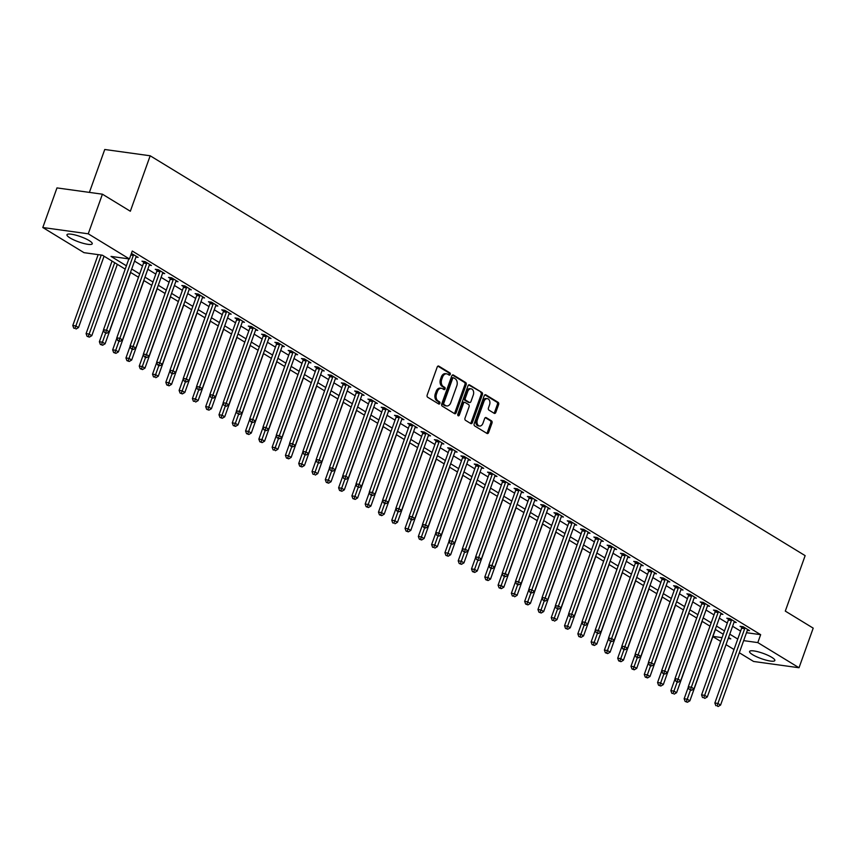 <?xml version="1.0" encoding="UTF-8"?>
<svg xmlns="http://www.w3.org/2000/svg" width="856" height="856" viewBox="0 0 856 856"><rect width="100%" height="100%" fill="white"/><g stroke="black" fill="none" stroke-linecap="round" stroke-linejoin="round"><path stroke-width="1.28" d="M450.235 374.436A1.177 0.824 97.9 0 0 449.892 372.895L438.807 366.133A1.691 1.166 97.9 0 0 437.202 367.053L427.176 395.044A1.691 1.166 97.9 0 0 427.668 397.238L438.754 404A1.177 0.824 97.9 0 0 439.535 401.828L438.101 400.95A5.404 3.745 97.9 0 1 436.539 393.931L437.373 391.599A5.404 3.745 97.9 0 1 441.461 388.292A5.404 3.745 97.9 0 1 442.499 388.667L443.932 389.544A1.177 0.824 97.9 0 0 444.713 387.361L443.28 386.484A5.404 3.745 97.9 0 1 441.717 379.476L442.552 377.143A5.404 3.745 97.9 0 1 446.639 373.826A5.404 3.745 97.9 0 1 447.677 374.2L449.111 375.078A1.177 0.824 97.9 0 0 450.235 374.436M448.662 374.8A1.177 0.824 97.9 0 0 448.662 372.735L437.887 366.143M438.304 403.722A1.177 0.824 97.9 0 0 438.304 401.657L436.87 400.779L438.101 400.95M443.483 389.266A1.177 0.824 97.9 0 0 443.483 387.19L442.049 386.313L443.28 386.484M752.627 654.68A13.418 2.793 19.7 0 1 749.578 651.48A13.418 2.793 19.7 0 1 758.234 651.833A13.418 2.793 19.7 0 1 771.791 657.333A13.418 2.793 19.7 0 1 774.841 660.532A13.418 2.793 19.7 0 1 766.195 660.169A13.418 2.793 19.7 0 1 752.627 654.68M70.032 237.936A13.418 2.793 19.7 0 1 66.971 234.737A13.418 2.793 19.7 0 1 75.628 235.1A13.418 2.793 19.7 0 1 89.184 240.59A13.418 2.793 19.7 0 1 92.245 243.789A13.418 2.793 19.7 0 1 83.588 243.425A13.418 2.793 19.7 0 1 70.032 237.936M494.212 413.32A1.691 1.166 97.9 0 0 495.806 412.399L498.62 404.546A1.691 1.166 97.9 0 0 498.139 402.352L485.823 394.83A1.691 1.166 97.9 0 0 484.218 395.75L474.192 423.741A1.691 1.166 97.9 0 0 474.684 425.935L487 433.457A1.691 1.166 97.9 0 0 488.594 432.537L491.997 423.057A1.691 1.166 97.9 0 0 491.505 420.863L486.24 417.642A1.691 1.166 97.9 0 0 484.635 418.563L482.955 423.26A4.515 3.135 97.9 0 1 479.542 426.031A4.515 3.135 97.9 0 1 477.37 419.857L483.972 401.432A4.515 3.135 97.9 0 1 487.374 398.661A4.515 3.135 97.9 0 1 489.546 404.835L488.455 407.905A1.691 1.166 97.9 0 0 488.937 410.099L494.212 413.32M125.201 269.126L102.42 255.216L84.006 252.67L42.8 227.514L56.978 187.913L102.42 194.194L130.337 211.239L150.185 155.781L805.143 555.64L785.294 611.098L813.2 628.144L799.023 667.744L753.58 661.463L739.317 652.754M102.42 194.194L88.243 233.806L129.438 258.961L111.023 256.415L126.388 265.799M746.486 632.712L760.652 634.671L132.273 251.033L129.438 258.961M760.652 634.671L757.817 642.599L799.023 667.744M466.167 384.729A1.691 1.166 97.9 0 0 465.675 382.536L453.359 375.014A1.691 1.166 97.9 0 0 451.765 375.934L441.739 403.925A1.691 1.166 97.9 0 0 442.22 406.119L454.536 413.641A1.691 1.166 97.9 0 0 456.141 412.72L466.167 384.729L464.936 384.558A1.691 1.166 97.9 0 0 464.444 382.365L452.439 375.035M469.591 384.922L481.907 392.444A1.691 1.166 97.9 0 1 482.388 394.637L472.373 422.629A1.691 1.166 97.9 0 1 470.768 423.549L465.504 420.328A1.691 1.166 97.9 0 1 465.011 418.135L469.077 406.782A1.691 1.166 97.9 0 0 468.585 404.588L465.097 402.459A1.691 1.166 97.9 0 0 463.492 403.379L459.265 415.192A1.177 0.824 97.9 0 1 457.8 414.304L467.986 385.842A1.691 1.166 97.9 0 1 469.591 384.922L468.917 384.836M134.531 261.112L142.524 265.991M147.821 269.223L155.813 274.102M161.11 277.344L169.103 282.213M174.399 285.455L182.392 290.334M187.699 293.565L195.682 298.444M200.989 301.687L208.971 306.555M214.278 309.797L222.26 314.676M227.568 317.908L235.55 322.787M240.857 326.029L248.839 330.898M254.146 334.14L262.139 339.019M267.436 342.25L275.429 347.129M280.725 350.372L288.718 355.24M294.015 358.482L302.007 363.361M307.304 366.593L315.297 371.472M320.604 374.714L328.586 379.583M333.894 382.825L341.876 387.704M347.183 390.935L355.165 395.814M360.472 399.057L368.455 403.925M373.762 407.167L381.755 412.046M387.051 415.278L395.044 420.157M400.341 423.399L408.333 428.268M413.63 431.51L421.623 436.389M426.919 439.62L434.912 444.499M440.219 447.742L448.202 452.61M453.509 455.852L461.491 460.731M466.798 463.963L474.78 468.842M480.088 472.084L488.07 476.953M493.377 480.195L501.37 485.074M506.666 488.305L514.659 493.184M519.956 496.427L527.949 501.295M533.245 504.537L541.238 509.416M546.535 512.648L554.528 517.527M559.824 520.769L567.817 525.638M573.124 528.88L581.106 533.759M586.413 536.99L594.396 541.869M599.703 545.111L607.685 549.98M612.992 553.222L620.975 558.101M626.282 561.333L634.275 566.212M639.571 569.454L647.564 574.322M652.861 577.565L660.853 582.444M666.15 585.675L674.143 590.554M679.439 593.797L687.432 598.665M692.739 601.907L700.722 606.786M706.029 610.018L714.011 614.897M719.318 618.139L727.3 623.008M732.608 626.25L740.59 631.129M131.417 253.43L138.137 257.367L135.976 257.067M149.265 265.189L151.426 265.488L145.049 261.594L141.978 261.166L143.712 262.225M162.993 272.54L162.865 272.711A1.723 1.198 97.9 0 0 162.576 273.257L164.716 273.599L158.339 269.704L155.268 269.276L157.001 270.336M175.855 281.41L178.016 281.71L171.628 277.815L168.557 277.398L170.291 278.446M189.144 289.531L191.305 289.831L184.917 285.936L181.846 285.508L183.58 286.567M202.861 296.882L202.733 297.053A1.723 1.198 97.9 0 0 202.444 297.599L204.595 297.942L198.218 294.047L195.147 293.619L196.869 294.678M215.723 305.752L217.884 306.052L211.507 302.157L208.436 301.74L210.159 302.789M229.012 313.874L231.174 314.173L224.796 310.279L221.725 309.851L223.448 310.91M242.73 321.225L242.612 321.396A1.723 1.198 97.9 0 0 242.323 321.942L244.463 322.284L238.086 318.389L235.015 317.961L236.748 319.02M255.591 330.095L257.752 330.395L251.375 326.5L248.304 326.083L250.038 327.131M268.88 338.216L271.042 338.516L264.665 334.621L261.594 334.193L263.327 335.252M282.17 346.327L284.331 346.627L277.954 342.732L274.883 342.304L276.616 343.363M295.47 354.438L297.62 354.737L291.243 350.842L288.172 350.425L289.906 351.474M308.759 362.559L310.921 362.858L304.533 358.964L301.462 358.536L303.195 359.595M322.477 369.91L322.348 370.081A1.723 1.198 97.9 0 0 322.059 370.627L324.21 370.969L317.822 367.074L314.762 366.646L316.485 367.705M335.338 378.78L337.499 379.08L331.122 375.185L328.051 374.768L329.774 375.816M348.627 386.901L350.789 387.201L344.412 383.306L341.341 382.878L343.063 383.937M362.345 394.252L362.227 394.423A1.723 1.198 97.9 0 0 361.938 394.969L364.078 395.312L357.701 391.417L354.63 390.989L356.353 392.048M375.206 403.123L377.368 403.422L370.99 399.527L367.92 399.11L369.653 400.159M388.496 411.244L390.657 411.543L384.28 407.649L381.209 407.221L382.942 408.28M402.224 418.595L402.095 418.766A1.723 1.198 97.9 0 0 401.806 419.312L403.946 419.654L397.569 415.759L394.498 415.331L396.232 416.39M415.085 427.465L417.236 427.765L410.859 423.87L407.788 423.453L409.521 424.501M428.375 435.586L430.536 435.886L424.148 431.991L421.077 431.563L422.81 432.622M441.664 443.697L443.825 443.997L437.437 440.102L434.367 439.674L436.1 440.733M454.953 451.808L457.115 452.107L450.738 448.212L447.667 447.795L449.389 448.844M468.243 459.929L470.404 460.228L464.027 456.334L460.956 455.906L462.679 456.965M481.96 467.28L481.842 467.451A1.723 1.198 97.9 0 0 481.554 467.997L483.694 468.339L477.316 464.444L474.245 464.016L475.968 465.075M494.822 476.15L496.983 476.45L490.606 472.555L487.535 472.127L489.268 473.186M508.111 484.271L510.272 484.571L503.895 480.676L500.824 480.248L502.558 481.307M521.839 491.622L521.711 491.793A1.723 1.198 97.9 0 0 521.422 492.339L523.562 492.682L517.185 488.787L514.114 488.359L515.847 489.418M534.69 500.493L536.851 500.792L530.474 496.897L527.403 496.469L529.136 497.529M547.99 508.614L550.14 508.913L543.763 505.019L540.692 504.591L542.426 505.65M561.707 515.965L561.579 516.136A1.723 1.198 97.9 0 0 561.29 516.682L563.441 517.024L557.053 513.129L553.982 512.701L555.715 513.76M574.569 524.835L576.73 525.135L570.342 521.24L567.282 520.812L569.005 521.871M587.858 532.956L590.019 533.256L583.642 529.361L580.571 528.933L582.294 529.992M601.147 541.067L603.309 541.366L596.932 537.472L593.861 537.044L595.583 538.103M614.437 549.178L616.598 549.477L610.221 545.582L607.15 545.154L608.884 546.214M627.726 557.299L629.888 557.598L623.51 553.704L620.44 553.276L622.173 554.324M641.454 564.65L641.326 564.821A1.723 1.198 97.9 0 0 641.037 565.367L643.177 565.709L636.8 561.814L633.729 561.386L635.462 562.446M654.305 573.52L656.466 573.82L650.089 569.925L647.018 569.497L648.752 570.556M667.605 581.641L669.756 581.93L663.379 578.035L660.308 577.618L662.041 578.667M681.322 588.992L681.194 589.163A1.723 1.198 97.9 0 0 680.905 589.709L683.056 590.052L676.668 586.157L673.597 585.729L675.331 586.788M694.184 597.863L696.345 598.162L689.957 594.267L686.897 593.839L688.62 594.899M707.473 605.984L709.635 606.273L703.258 602.378L700.187 601.961L701.909 603.009M721.191 613.335L721.062 613.506A1.723 1.198 97.9 0 0 720.773 614.052L722.924 614.394L716.547 610.499L713.476 610.071L715.199 611.13M734.052 622.205L736.213 622.505L729.836 618.61L726.765 618.182L728.488 619.241M747.342 630.326L749.503 630.615L743.126 626.72L740.055 626.303L741.788 627.352M150.185 155.781L104.753 149.49L89.388 192.397M42.8 227.514L88.243 233.806M734.009 649.511L726.016 644.643M720.72 641.401L712.866 636.607M728.221 638.501L730.799 638.854L728.574 637.506M723.277 634.264L715.284 629.385M709.988 626.153L701.995 621.274M696.698 618.032L688.706 613.163M683.398 609.921L675.416 605.042M670.109 601.811L662.127 596.932M656.82 593.69L648.837 588.821M643.53 585.579L635.548 580.7M630.241 577.468L622.248 572.589M616.951 569.347L608.958 564.478M603.662 561.236L595.669 556.357M590.373 553.126L582.38 548.247M577.083 545.005L569.09 540.136M563.783 536.894L555.801 532.015M550.494 528.783L542.511 523.904M537.204 520.662L529.222 515.793M523.915 512.551L515.933 507.672M510.625 504.441L502.633 499.562M497.336 496.32L489.343 491.451M484.047 488.209L476.054 483.33M470.757 480.098L462.764 475.219M457.468 471.977L449.475 467.109M444.178 463.866L436.185 458.987M430.878 455.756L422.896 450.877M417.589 447.635L409.607 442.766M404.3 439.524L396.317 434.645M391.01 431.413L383.028 426.534M377.721 423.292L369.728 418.424M364.431 415.181L356.438 410.302M351.142 407.071L343.149 402.192M337.853 398.95L329.86 394.081M324.563 390.839L316.57 385.96M311.263 382.728L303.281 377.849M297.974 374.607L289.991 369.739M284.684 366.496L276.702 361.617M271.395 358.386L263.413 353.507M258.105 350.265L250.113 345.396M244.816 342.154L236.823 337.275M231.527 334.043L223.534 329.164M218.237 325.922L210.244 321.054M204.948 317.811L196.955 312.932M191.658 309.701L183.666 304.822M178.358 301.58L170.376 296.711M165.069 293.469L157.087 288.59M151.78 285.358L143.797 280.479M138.49 277.237L130.508 272.369M712.952 636.393L722.057 637.645M743.65 640.63L757.817 642.599M131.696 269.03L139.689 273.909M144.985 277.151L152.978 282.02M158.274 285.262L166.267 290.141M171.564 293.373L179.557 298.252M184.853 301.494L192.846 306.362M198.153 309.605L206.136 314.484M211.443 317.715L219.425 322.594M224.732 325.836L232.714 330.705M238.022 333.947L246.004 338.826M251.311 342.058L259.304 346.937M264.6 350.179L272.593 355.047M277.89 358.29L285.883 363.169M291.179 366.4L299.172 371.279M304.469 374.521L312.461 379.39M317.758 382.632L325.751 387.511M331.058 390.743L339.04 395.622M344.347 398.864L352.33 403.732M357.637 406.975L365.619 411.854M370.926 415.085L378.908 419.964M384.216 423.206L392.209 428.075M397.505 431.317L405.498 436.196M410.794 439.428L418.787 444.307M424.084 447.549L432.077 452.417M437.373 455.66L445.366 460.539M450.673 463.77L458.656 468.649M463.963 471.891L471.945 476.76M477.252 480.002L485.234 484.881M490.542 488.113L498.524 492.992M503.831 496.234L511.824 501.102M517.12 504.345L525.113 509.224M530.41 512.455L538.403 517.334M543.699 520.576L551.692 525.445M556.988 528.687L564.981 533.566M570.278 536.798L578.271 541.677M583.578 544.919L591.56 549.787M596.867 553.03L604.85 557.909M610.157 561.14L618.139 566.019M623.446 569.261L631.428 574.13M636.736 577.372L644.728 582.251M650.025 585.483L658.018 590.362M663.314 593.604L671.307 598.472M676.604 601.715L684.597 606.594M689.893 609.825L697.886 614.704M703.193 617.946L711.176 622.815M716.483 626.057L724.465 630.936M729.772 634.168L737.754 639.047M446.639 373.826L445.409 373.655A5.404 3.745 97.9 0 0 441.332 376.972L442.552 377.143M442.049 386.313A5.404 3.745 97.9 0 1 440.498 379.304L441.332 376.972M441.461 388.292L440.23 388.121A5.404 3.745 97.9 0 0 436.153 391.427L437.373 391.599M436.87 400.779A5.404 3.745 97.9 0 1 435.319 393.76L436.153 391.427M454.236 413.459A1.691 1.166 97.9 0 0 454.911 412.549L464.936 384.558M453.734 377.892A1.177 0.824 97.9 0 0 452.61 378.545L443.815 403.112A1.177 0.824 97.9 0 0 444.157 404.642L445.666 405.573A5.404 3.745 97.9 0 0 446.704 405.947A5.404 3.745 97.9 0 0 450.791 402.63L456.804 385.831A5.404 3.745 97.9 0 0 455.242 378.823L453.734 377.892M452.503 377.731A1.177 0.824 97.9 0 0 451.38 378.373L452.61 378.545M446.704 405.947L445.484 405.776A5.404 3.745 97.9 0 1 444.435 405.402L442.927 404.481A1.177 0.824 97.9 0 1 442.584 402.941L451.38 378.373M468.671 384.943L481.907 392.444M470.458 423.367A1.691 1.166 97.9 0 0 471.142 422.457L481.168 394.466A1.691 1.166 97.9 0 0 480.676 392.273M463.866 402.288A1.691 1.166 97.9 0 0 462.261 403.208L458.035 415.032L459.265 415.192M473.293 395.001A4.515 3.135 97.9 0 0 471.121 388.827A4.515 3.135 97.9 0 0 467.708 391.599L465.386 398.094A1.691 1.166 97.9 0 0 465.878 400.287L469.366 402.416A1.691 1.166 97.9 0 0 470.971 401.496L473.293 395.001M471.121 388.827L469.891 388.656A4.515 3.135 97.9 0 0 466.488 391.427L467.708 391.599M468.81 402.341A1.691 1.166 97.9 0 1 468.146 402.245L464.648 400.116A1.691 1.166 97.9 0 1 464.155 397.922L466.488 391.427M487.374 398.661L486.155 398.489A4.515 3.135 97.9 0 0 482.741 401.261L483.972 401.432M479.542 426.031L478.311 425.871A4.515 3.135 97.9 0 1 476.139 419.686L482.741 401.261M486.69 433.275A1.691 1.166 97.9 0 0 487.374 432.366L490.766 422.885A1.691 1.166 97.9 0 0 490.285 420.692L485.32 417.664M493.901 413.127A1.691 1.166 97.9 0 0 494.586 412.228L497.39 404.374A1.691 1.166 97.9 0 0 496.908 402.181L484.903 394.851M98.172 254.628L72.792 325.515L75.863 325.943L78.517 327.559L104.058 256.222M101.233 255.056L74.996 328.362L73.766 328.19L74.996 328.362M78.517 327.559L76.056 329.004M73.766 328.19L72.792 325.515M128.871 258.876L103.49 329.763L106.561 330.191L133.333 255.398A1.723 1.198 97.9 0 0 133.472 254.767L133.493 254.532M105.695 332.61L106.765 333.252L105.695 332.61L106.561 330.191L109.215 331.807L135.997 257.025A1.723 1.198 97.9 0 1 136.286 256.479L136.414 256.319M103.49 329.763L104.475 332.438M106.765 333.252L109.215 331.807M112.05 261.101L86.082 333.626L89.152 334.054L91.806 335.68L117.347 264.333M114.693 262.717L88.286 336.472L87.055 336.301L89.356 337.125L88.286 336.472M91.806 335.68L89.356 337.125M87.055 336.301L86.082 333.626M103.576 329.999L99.371 341.747L102.442 342.165L105.095 343.791L130.636 272.454M105.684 333.102L101.575 344.583L100.345 344.422L102.645 345.236L101.575 344.583M105.095 343.791L102.645 345.236M100.345 344.422L99.371 341.747M116.865 338.109L112.66 349.858L115.731 350.286L118.385 351.902L143.936 280.565M118.973 341.223L114.865 352.704L113.645 352.533L115.934 353.346L114.865 352.704M118.385 351.902L115.934 353.346M113.645 352.533L112.66 349.858M146.622 263.52L143.562 263.092L116.78 337.874L119.851 338.302L146.622 263.52A1.723 1.198 97.9 0 0 146.761 262.878L146.783 262.642M118.995 340.72L117.764 340.549L120.054 341.373L118.995 340.72L119.851 338.302L122.504 339.928L149.286 265.135A1.723 1.198 97.9 0 1 149.575 264.6L149.704 264.429M143.562 263.092A1.723 1.198 97.9 0 0 143.69 262.45L143.776 261.412M116.78 337.874L117.764 340.549M120.054 341.373L122.504 339.928M159.922 271.63L156.851 271.202L130.069 345.995L133.14 346.413L159.922 271.63A1.723 1.198 97.9 0 0 160.051 270.988L160.072 270.764M132.284 348.831L131.054 348.66L133.343 349.483L132.284 348.831L133.14 346.413L135.804 348.039L162.576 273.257M156.851 271.202A1.723 1.198 97.9 0 0 156.98 270.571L157.065 269.522M130.069 345.995L131.054 348.66M133.343 349.483L135.804 348.039M173.212 279.741L170.141 279.324L143.359 354.106L146.429 354.534L173.212 279.741A1.723 1.198 97.9 0 0 173.34 279.11L173.361 278.874M145.574 356.952L144.343 356.781L146.633 357.594L145.574 356.952L146.429 354.534L149.094 356.15L175.865 281.367A1.723 1.198 97.9 0 1 176.154 280.822L176.282 280.661M170.141 279.324A1.723 1.198 97.9 0 0 170.269 278.682L170.355 277.644M143.359 354.106L144.343 356.781M146.633 357.594L149.094 356.15M130.155 346.22L125.95 357.969L129.021 358.397L131.674 360.023L157.226 288.675M132.263 349.334L128.154 360.815L126.934 360.644L129.224 361.467L128.154 360.815M131.674 360.023L129.224 361.467M126.934 360.644L125.95 357.969M186.501 287.862L183.43 287.434L156.648 362.216L159.719 362.644L186.501 287.862A1.723 1.198 97.9 0 0 186.629 287.22L186.651 286.985M158.863 365.063L157.632 364.891L159.922 365.715L158.863 365.063L159.719 362.644L162.383 364.271L189.155 289.478A1.723 1.198 97.9 0 1 189.444 288.943L189.572 288.772M183.43 287.434A1.723 1.198 97.9 0 0 183.559 286.792L183.644 285.754M156.648 362.216L157.632 364.891M159.922 365.715L162.383 364.271M143.444 354.341L139.239 366.09L142.31 366.507L144.964 368.134L170.515 296.797M145.552 357.444L141.454 368.925L140.224 368.754L142.513 369.578L141.454 368.925M144.964 368.134L142.513 369.578M140.224 368.754L139.239 366.09M199.79 295.973L196.72 295.545L169.937 370.338L173.008 370.755L199.79 295.973A1.723 1.198 97.9 0 0 199.93 295.331L199.94 295.106M172.152 373.173L170.922 373.002L173.212 373.826L172.152 373.173L173.008 370.755L175.673 372.381L202.444 297.599M196.72 295.545A1.723 1.198 97.9 0 0 196.859 294.913L196.934 293.865M169.937 370.338L170.922 373.002M173.212 373.826L175.673 372.381M156.734 362.452L152.529 374.2L155.599 374.628L158.264 376.244L183.805 304.907M158.841 365.565L154.743 377.047L153.513 376.875L154.743 377.047M158.264 376.244L155.803 377.689M153.513 376.875L152.529 374.2M213.08 304.083L210.009 303.666L183.238 378.448L186.308 378.876L213.08 304.083A1.723 1.198 97.9 0 0 213.219 303.452L213.23 303.217M185.442 381.295L184.211 381.123L186.501 381.937L185.442 381.295L186.308 378.876L188.962 380.492L215.733 305.71A1.723 1.198 97.9 0 1 216.022 305.164L216.151 305.004M210.009 303.666A1.723 1.198 97.9 0 0 210.148 303.024L210.223 301.986M183.238 378.448L184.211 381.123M186.501 381.937L188.962 380.492M170.023 370.562L165.818 382.311L168.889 382.739L171.553 384.365L197.094 313.018M172.131 373.676L168.033 385.157L166.802 384.986L169.092 385.81L168.033 385.157M171.553 384.365L169.092 385.81M166.802 384.986L165.818 382.311M226.369 312.205L223.298 311.777L196.527 386.559L199.598 386.987L226.369 312.205A1.723 1.198 97.9 0 0 226.508 311.563L226.519 311.327M198.731 389.405L199.801 390.058L198.731 389.405L199.598 386.987L202.251 388.613L229.034 313.82A1.723 1.198 97.9 0 1 229.322 313.285L229.44 313.114M223.298 311.777A1.723 1.198 97.9 0 0 223.437 311.135L223.512 310.097M196.527 386.559L197.501 389.234M199.801 390.058L202.251 388.613M183.323 378.684L179.107 390.432L182.178 390.85L184.843 392.476L210.383 321.128M185.431 381.787L181.322 393.268L180.092 393.097L182.381 393.921L181.322 393.268M184.843 392.476L182.381 393.921M180.092 393.097L179.107 390.432M239.659 320.315L236.588 319.887L209.816 394.68L212.887 395.098L239.659 320.315A1.723 1.198 97.9 0 0 239.798 319.673L239.808 319.449M212.021 397.516L213.091 398.168L212.021 397.516L212.887 395.098L215.541 396.724L242.323 321.942M236.588 319.887A1.723 1.198 97.9 0 0 236.727 319.256L236.802 318.207M209.816 394.68L210.801 397.345M213.091 398.168L215.541 396.724M196.613 386.794L192.407 398.543L195.468 398.971L198.132 400.587L223.673 329.25M198.72 389.908L194.612 401.389L193.381 401.218L194.612 401.389M198.132 400.587L195.671 402.031M193.381 401.218L192.407 398.543M252.948 328.426L249.877 328.009L223.106 402.791L226.177 403.219L252.948 328.426A1.723 1.198 97.9 0 0 253.087 327.795L253.109 327.559M225.31 405.637L226.38 406.279L225.31 405.637L226.177 403.219L228.83 404.835L255.612 330.052A1.723 1.198 97.9 0 1 255.901 329.507L256.03 329.346M249.877 328.009A1.723 1.198 97.9 0 0 250.016 327.367L250.091 326.329M223.106 402.791L224.09 405.466M226.38 406.279L228.83 404.835M209.902 394.905L205.697 406.654L208.768 407.082L211.421 408.708L236.962 337.36M212.01 398.019L207.901 409.5L206.671 409.329L208.96 410.152L207.901 409.5M211.421 408.708L208.96 410.152M206.671 409.329L205.697 406.654M266.237 336.547L263.166 336.119L236.395 410.901L239.466 411.329L266.237 336.547A1.723 1.198 97.9 0 0 266.377 335.905L266.398 335.67M238.599 413.748L239.669 414.4L238.599 413.748L239.466 411.329L242.12 412.956L268.902 338.163A1.723 1.198 97.9 0 1 269.191 337.628L269.319 337.457M263.166 336.119A1.723 1.198 97.9 0 0 263.306 335.477L263.381 334.439M236.395 410.901L237.38 413.576M239.669 414.4L242.12 412.956M223.191 403.026L218.986 414.775L222.057 415.192L224.711 416.819L250.252 345.471M225.299 406.129L221.19 417.61L219.96 417.439L222.26 418.263L221.19 417.61M224.711 416.819L222.26 418.263M219.96 417.439L218.986 414.775M279.538 344.658L276.467 344.23L249.685 419.023L252.755 419.44L279.538 344.658A1.723 1.198 97.9 0 0 279.666 344.016L279.687 343.791M251.899 421.858L250.669 421.687L252.959 422.511L251.899 421.858L252.755 419.44L255.409 421.066L282.191 346.284A1.723 1.198 97.9 0 1 282.48 345.738L282.608 345.567M276.467 344.23A1.723 1.198 97.9 0 0 276.595 343.598L276.681 342.55M249.685 419.023L250.669 421.687M252.959 422.511L255.409 421.066M236.481 411.137L232.276 422.885L235.346 423.313L238 424.929L263.541 353.592M238.589 414.25L234.48 425.732L233.26 425.56L235.55 426.374L234.48 425.732M238 424.929L235.55 426.374M233.26 425.56L232.276 422.885M292.827 352.768L289.756 352.351L262.974 427.133L266.045 427.561L292.827 352.768A1.723 1.198 97.9 0 0 292.955 352.137L292.977 351.902M265.189 429.98L263.958 429.808L266.248 430.622L265.189 429.98L266.045 427.561L268.709 429.177L295.481 354.395A1.723 1.198 97.9 0 1 295.769 353.849L295.898 353.689M289.756 352.351A1.723 1.198 97.9 0 0 289.884 351.709L289.97 350.671M262.974 427.133L263.958 429.808M266.248 430.622L268.709 429.177M249.77 419.247L245.565 430.996L248.636 431.424L251.29 433.05L276.841 361.703M251.878 422.361L247.769 433.842L246.549 433.671L248.839 434.495L247.769 433.842M251.29 433.05L248.839 434.495M246.549 433.671L245.565 430.996M306.116 360.89L303.045 360.462L276.263 435.244L279.334 435.672L306.116 360.89A1.723 1.198 97.9 0 0 306.245 360.248L306.266 360.012M278.478 438.09L277.248 437.919L279.538 438.743L278.478 438.09L279.334 435.672L281.999 437.298L308.77 362.505A1.723 1.198 97.9 0 1 309.059 361.97L309.187 361.799M303.045 360.462A1.723 1.198 97.9 0 0 303.174 359.82L303.259 358.782M276.263 435.244L277.248 437.919M279.538 438.743L281.999 437.298M263.06 427.369L258.854 439.117L261.925 439.535L264.579 441.161L290.13 369.813M265.167 430.472L261.069 441.953L259.839 441.782L262.129 442.606L261.069 441.953M264.579 441.161L262.129 442.606M259.839 441.782L258.854 439.117M319.406 369L316.335 368.572L289.553 443.365L292.624 443.783L319.406 369A1.723 1.198 97.9 0 0 319.534 368.358L319.555 368.134M291.768 446.201L290.537 446.03L292.827 446.853L291.768 446.201L292.624 443.783L295.288 445.409L322.059 370.627M316.335 368.572A1.723 1.198 97.9 0 0 316.474 367.941L316.549 366.892M289.553 443.365L290.537 446.03M292.827 446.853L295.288 445.409M276.349 435.479L272.144 447.228L275.215 447.656L277.879 449.272L303.42 377.935M278.457 438.593L274.359 450.074L273.128 449.903L274.359 450.074M277.879 449.272L275.418 450.716M273.128 449.903L272.144 447.228M332.695 377.111L329.624 376.694L302.853 451.476L305.913 451.904L332.695 377.111A1.723 1.198 97.9 0 0 332.834 376.48L332.845 376.244M305.057 454.322L303.827 454.151L306.116 454.964L305.057 454.322L305.913 451.904L308.577 453.52L335.349 378.737A1.723 1.198 97.9 0 1 335.638 378.192L335.766 378.031M329.624 376.694A1.723 1.198 97.9 0 0 329.763 376.052L329.838 375.014M302.853 451.476L303.827 454.151M306.116 454.964L308.577 453.52M289.638 443.59L285.433 455.339L288.504 455.767L291.168 457.393L316.709 386.045M291.746 446.704L287.648 458.185L286.418 458.014L288.707 458.837L287.648 458.185M291.168 457.393L288.707 458.837M286.418 458.014L285.433 455.339M345.985 385.232L342.914 384.804L316.142 459.586L319.213 460.014L345.985 385.232A1.723 1.198 97.9 0 0 346.124 384.59L346.134 384.355M318.346 462.433L319.406 463.085L318.346 462.433L319.213 460.014L321.867 461.641L348.638 386.848A1.723 1.198 97.9 0 1 348.927 386.313L349.055 386.142M342.914 384.804A1.723 1.198 97.9 0 0 343.053 384.162L343.128 383.124M316.142 459.586L317.116 462.261M319.406 463.085L321.867 461.641M302.938 451.711L298.723 463.46L301.794 463.877L304.458 465.504L329.999 394.156M305.046 454.814L300.938 466.295L299.707 466.124L301.997 466.948L300.938 466.295M304.458 465.504L301.997 466.948M299.707 466.124L298.723 463.46M359.274 393.343L356.203 392.915L329.432 467.708L332.502 468.125L359.274 393.343A1.723 1.198 97.9 0 0 359.413 392.701L359.424 392.476M331.636 470.543L332.706 471.196L331.636 470.543L332.502 468.125L335.156 469.751L361.938 394.969M356.203 392.915A1.723 1.198 97.9 0 0 356.342 392.283L356.417 391.235M329.432 467.708L330.405 470.372M332.706 471.196L335.156 469.751M316.228 459.822L312.012 471.57L315.083 471.998L317.747 473.614L343.288 402.277M318.336 462.935L314.227 474.417L312.996 474.245L314.227 474.417M317.747 473.614L315.286 475.059M312.996 474.245L312.012 471.57M372.563 401.453L369.492 401.036L342.721 475.818L345.792 476.246L372.563 401.453A1.723 1.198 97.9 0 0 372.702 400.822L372.724 400.587M344.925 478.665L345.995 479.307L344.925 478.665L345.792 476.246L348.445 477.862L375.228 403.08A1.723 1.198 97.9 0 1 375.517 402.534L375.634 402.374M369.492 401.036A1.723 1.198 97.9 0 0 369.632 400.394L369.706 399.356M342.721 475.818L343.705 478.493M345.995 479.307L348.445 477.862M329.517 467.932L325.312 479.681L328.383 480.109L331.037 481.735L356.578 410.388M331.625 471.046L327.516 482.527L326.286 482.356L328.576 483.18L327.516 482.527M331.037 481.735L328.576 483.18M326.286 482.356L325.312 479.681M385.853 409.575L382.782 409.147L356.01 483.929L359.081 484.357L385.853 409.575A1.723 1.198 97.9 0 0 385.992 408.933L386.013 408.697M358.215 486.775L359.285 487.428L358.215 486.775L359.081 484.357L361.735 485.983L388.517 411.19A1.723 1.198 97.9 0 1 388.806 410.655L388.934 410.484M382.782 409.147A1.723 1.198 97.9 0 0 382.921 408.505L382.996 407.467M356.01 483.929L356.995 486.604M359.285 487.428L361.735 485.983M342.807 476.054L338.601 487.802L341.672 488.22L344.326 489.846L369.867 418.498M344.915 479.157L340.806 490.638L339.575 490.467L341.876 491.291L340.806 490.638M344.326 489.846L341.876 491.291M339.575 490.467L338.601 487.802M399.142 417.685L396.082 417.257L369.3 492.04L372.371 492.468L399.142 417.685A1.723 1.198 97.9 0 0 399.281 417.043L399.303 416.819M371.515 494.886L370.284 494.715L372.574 495.538L371.515 494.886L372.371 492.468L375.024 494.094L401.806 419.312M396.082 417.257A1.723 1.198 97.9 0 0 396.21 416.626L396.296 415.577M369.3 492.04L370.284 494.715M372.574 495.538L375.024 494.094M356.096 484.164L351.891 495.913L354.962 496.341L357.615 497.957L383.156 426.62M358.204 487.278L354.095 498.759L352.865 498.588L355.165 499.401L354.095 498.759M357.615 497.957L355.165 499.401M352.865 498.588L351.891 495.913M412.442 425.796L409.371 425.379L382.589 500.161L385.66 500.589L412.442 425.796A1.723 1.198 97.9 0 0 412.571 425.165L412.592 424.929M384.804 503.007L383.574 502.836L385.863 503.649L384.804 503.007L385.66 500.589L388.324 502.205L415.096 427.422A1.723 1.198 97.9 0 1 415.385 426.877L415.513 426.716M409.371 425.379A1.723 1.198 97.9 0 0 409.5 424.737L409.585 423.699M382.589 500.161L383.574 502.836M385.863 503.649L388.324 502.205M369.385 492.275L365.18 504.024L368.251 504.452L370.905 506.078L396.456 434.73M371.493 495.389L367.385 506.87L366.165 506.699L368.455 507.522L367.385 506.87M370.905 506.078L368.455 507.522M366.165 506.699L365.18 504.024M425.732 433.917L422.661 433.489L395.879 508.271L398.95 508.699L425.732 433.917A1.723 1.198 97.9 0 0 425.86 433.275L425.881 433.04M398.094 511.118L396.863 510.946L399.153 511.77L398.094 511.118L398.95 508.699L401.614 510.326L428.385 435.533A1.723 1.198 97.9 0 1 428.674 434.998L428.803 434.827M422.661 433.489A1.723 1.198 97.9 0 0 422.789 432.847L422.875 431.809M395.879 508.271L396.863 510.946M399.153 511.77L401.614 510.326M382.675 500.396L378.47 512.145L381.541 512.562L384.194 514.189L409.746 442.841M384.783 503.499L380.674 514.98L379.454 514.809L381.744 515.633L380.674 514.98M384.194 514.189L381.744 515.633M379.454 514.809L378.47 512.145M439.021 442.028L435.95 441.6L409.168 516.382L412.239 516.81L439.021 442.028A1.723 1.198 97.9 0 0 439.149 441.386L439.171 441.161M411.383 519.228L410.152 519.057L412.442 519.881L411.383 519.228L412.239 516.81L414.903 518.436L441.675 443.654A1.723 1.198 97.9 0 1 441.964 443.108L442.092 442.937M435.95 441.6A1.723 1.198 97.9 0 0 436.079 440.968L436.164 439.92M409.168 516.382L410.152 519.057M412.442 519.881L414.903 518.436M395.964 508.507L391.759 520.255L394.83 520.683L397.484 522.299L423.035 450.962M398.072 511.62L393.974 523.102L392.744 522.93L393.974 523.102M397.484 522.299L395.033 523.744M392.744 522.93L391.759 520.255M452.31 450.138L449.24 449.721L422.468 524.503L425.528 524.931L452.31 450.138A1.723 1.198 97.9 0 0 452.45 449.507L452.46 449.272M424.672 527.35L423.442 527.178L425.732 527.991L424.672 527.35L425.528 524.931L428.193 526.547L454.964 451.765A1.723 1.198 97.9 0 1 455.253 451.219L455.381 451.059M449.24 449.721A1.723 1.198 97.9 0 0 449.379 449.079L449.454 448.041M422.468 524.503L423.442 527.178M425.732 527.991L428.193 526.547M409.254 516.617L405.049 528.366L408.119 528.794L410.784 530.42L436.325 459.073M411.362 519.731L407.263 531.212L406.033 531.041L408.323 531.865L407.263 531.212M410.784 530.42L408.323 531.865M406.033 531.041L405.049 528.366M465.6 458.26L462.529 457.832L435.758 532.614L438.828 533.042L465.6 458.26A1.723 1.198 97.9 0 0 465.739 457.618L465.75 457.382M437.962 535.46L439.021 536.113L437.962 535.46L438.828 533.042L441.482 534.668L468.253 459.875A1.723 1.198 97.9 0 1 468.542 459.34L468.671 459.169M462.529 457.832A1.723 1.198 97.9 0 0 462.668 457.19L462.743 456.152M435.758 532.614L436.731 535.289M439.021 536.113L441.482 534.668M422.543 524.739L418.338 536.487L421.409 536.905L424.073 538.531L449.614 467.183M424.662 527.842L420.553 539.323L419.322 539.152L421.612 539.976L420.553 539.323M424.073 538.531L421.612 539.976M419.322 539.152L418.338 536.487M478.889 466.37L475.818 465.942L449.047 540.725L452.118 541.153L478.889 466.37A1.723 1.198 97.9 0 0 479.028 465.728L479.039 465.504M451.251 543.571L452.321 544.223L451.251 543.571L452.118 541.153L454.771 542.779L481.554 467.997M475.818 465.942A1.723 1.198 97.9 0 0 475.957 465.311L476.032 464.262M449.047 540.725L450.021 543.4M452.321 544.223L454.771 542.779M435.843 532.849L431.627 544.598L434.698 545.026L437.363 546.642L462.903 475.305M437.951 535.963L433.842 547.444L432.612 547.273L433.842 547.444M437.363 546.642L434.901 548.086M432.612 547.273L431.627 544.598M492.179 474.481L489.108 474.064L462.336 548.846L465.407 549.274L492.179 474.481A1.723 1.198 97.9 0 0 492.318 473.85L492.328 473.614M464.541 551.692L465.611 552.334L464.541 551.692L465.407 549.274L468.061 550.89L494.843 476.107A1.723 1.198 97.9 0 1 495.132 475.562L495.25 475.39M489.108 474.064A1.723 1.198 97.9 0 0 489.247 473.422L489.322 472.384M462.336 548.846L463.321 551.521M465.611 552.334L468.061 550.89M449.133 540.96L444.927 552.708L447.988 553.137L450.652 554.763L476.193 483.415M451.24 544.074L447.132 555.555L445.901 555.384L448.191 556.207L447.132 555.555M450.652 554.763L448.191 556.207M445.901 555.384L444.927 552.708M505.468 482.602L502.397 482.174L475.626 556.956L478.697 557.384L505.468 482.602A1.723 1.198 97.9 0 0 505.607 481.96L505.629 481.725M477.83 559.803L478.9 560.455L477.83 559.803L478.697 557.384L481.35 559.011L508.132 484.218A1.723 1.198 97.9 0 1 508.421 483.672L508.55 483.512M502.397 482.174A1.723 1.198 97.9 0 0 502.536 481.532L502.611 480.494M475.626 556.956L476.61 559.631M478.9 560.455L481.35 559.011M462.422 549.081L458.217 560.83L461.288 561.247L463.941 562.874L489.482 491.526M464.53 552.184L460.421 563.665L459.19 563.494L461.48 564.318L460.421 563.665M463.941 562.874L461.48 564.318M459.19 563.494L458.217 560.83M518.757 490.713L515.697 490.285L488.915 565.067L491.986 565.495L518.757 490.713A1.723 1.198 97.9 0 0 518.897 490.071L518.918 489.846M491.13 567.913L489.9 567.742L492.189 568.566L491.13 567.913L491.986 565.495L494.64 567.121L521.422 492.339M515.697 490.285A1.723 1.198 97.9 0 0 515.826 489.653L515.9 488.605M488.915 565.067L489.9 567.742M492.189 568.566L494.64 567.121M475.711 557.192L471.506 568.94L474.577 569.368L477.231 570.984L502.772 499.647M477.819 560.306L473.71 571.787L472.48 571.615L474.78 572.429L473.71 571.787M477.231 570.984L474.78 572.429M472.48 571.615L471.506 568.94M532.058 498.823L528.987 498.406L502.205 573.188L505.275 573.616L532.058 498.823A1.723 1.198 97.9 0 0 532.186 498.192L532.207 497.957M504.419 576.035L503.189 575.863L505.479 576.677L504.419 576.035L505.275 573.616L507.94 575.232L534.711 500.45A1.723 1.198 97.9 0 1 535 499.904L535.128 499.733M528.987 498.406A1.723 1.198 97.9 0 0 529.115 497.764L529.201 496.726M502.205 573.188L503.189 575.863M505.479 576.677L507.94 575.232M489.001 565.302L484.796 577.051L487.867 577.479L490.52 579.105L516.072 507.758M491.109 568.416L487 579.897L485.78 579.726L488.07 580.55L487 579.897M490.52 579.105L488.07 580.55M485.78 579.726L484.796 577.051M545.347 506.945L542.276 506.517L515.494 581.299L518.565 581.727L545.347 506.945A1.723 1.198 97.9 0 0 545.475 506.303L545.497 506.067M517.709 584.145L516.478 583.974L518.768 584.798L517.709 584.145L518.565 581.727L521.229 583.343L548 508.56A1.723 1.198 97.9 0 1 548.289 508.015L548.418 507.854M542.276 506.517A1.723 1.198 97.9 0 0 542.404 505.875L542.49 504.837M515.494 581.299L516.478 583.974M518.768 584.798L521.229 583.343M502.29 573.424L498.085 585.172L501.156 585.59L503.81 587.216L529.361 515.868M504.398 576.527L500.289 588.008L499.069 587.837L501.359 588.66L500.289 588.008M503.81 587.216L501.359 588.66M499.069 587.837L498.085 585.172M558.636 515.055L555.565 514.627L528.783 589.41L531.854 589.838L558.636 515.055A1.723 1.198 97.9 0 0 558.765 514.413L558.786 514.189M530.998 592.256L529.768 592.085L532.058 592.908L530.998 592.256L531.854 589.838L534.519 591.464L561.29 516.682M555.565 514.627A1.723 1.198 97.9 0 0 555.694 513.996L555.779 512.947M528.783 589.41L529.768 592.085M532.058 592.908L534.519 591.464M515.58 581.534L511.374 593.283L514.445 593.711L517.099 595.327L542.65 523.99M517.687 584.648L513.589 596.129L512.359 595.958L513.589 596.129M517.099 595.327L514.649 596.771M512.359 595.958L511.374 593.283M571.926 523.166L568.855 522.749L542.073 597.531L545.144 597.948L571.926 523.166A1.723 1.198 97.9 0 0 572.054 522.535L572.076 522.299M544.288 600.377L543.057 600.206L545.347 601.019L544.288 600.377L545.144 597.948L547.808 599.575L574.579 524.792A1.723 1.198 97.9 0 1 574.868 524.246L574.997 524.075M568.855 522.749A1.723 1.198 97.9 0 0 568.994 522.106L569.069 521.069M542.073 597.531L543.057 600.206M545.347 601.019L547.808 599.575M528.869 589.645L524.664 601.394L527.735 601.822L530.399 603.448L555.94 532.1M530.977 592.759L526.879 604.24L525.648 604.068L527.938 604.892L526.879 604.24M530.399 603.448L527.938 604.892M525.648 604.068L524.664 601.394M585.215 531.287L582.144 530.859L555.373 605.641L558.444 606.069L585.215 531.287A1.723 1.198 97.9 0 0 585.354 530.645L585.365 530.41M557.577 608.488L558.636 609.14L557.577 608.488L558.444 606.069L561.097 607.685L587.869 532.903A1.723 1.198 97.9 0 1 588.158 532.357L588.286 532.197M582.144 530.859A1.723 1.198 97.9 0 0 582.283 530.217L582.358 529.179M555.373 605.641L556.347 608.316M558.636 609.14L561.097 607.685M542.158 597.766L537.953 609.515L541.024 609.932L543.688 611.558L569.229 540.211M544.266 600.869L540.168 612.35L538.938 612.179L541.227 613.003L540.168 612.35M543.688 611.558L541.227 613.003M538.938 612.179L537.953 609.515M598.505 539.398L595.434 538.97L568.662 613.752L571.733 614.18L598.505 539.398A1.723 1.198 97.9 0 0 598.644 538.756L598.654 538.531M570.866 616.598L571.936 617.251L570.866 616.598L571.733 614.18L574.387 615.806L601.169 541.024A1.723 1.198 97.9 0 1 601.447 540.478L601.575 540.307M595.434 538.97A1.723 1.198 97.9 0 0 595.573 538.338L595.648 537.29M568.662 613.752L569.636 616.427M571.936 617.251L574.387 615.806M555.458 605.877L551.243 617.625L554.313 618.053L556.978 619.669L582.519 548.332M557.566 608.99L553.457 620.472L552.227 620.3L553.457 620.472M556.978 619.669L554.517 621.114M552.227 620.3L551.243 617.625M611.794 547.508L608.723 547.091L581.952 621.873L585.023 622.291L611.794 547.508A1.723 1.198 97.9 0 0 611.933 546.877L611.944 546.642M584.156 624.72L585.226 625.362L584.156 624.72L585.023 622.291L587.676 623.917L614.458 549.135A1.723 1.198 97.9 0 1 614.747 548.589L614.865 548.418M608.723 547.091A1.723 1.198 97.9 0 0 608.862 546.449L608.937 545.411M581.952 621.873L582.925 624.548M585.226 625.362L587.676 623.917M568.748 613.987L564.532 625.736L567.603 626.164L570.267 627.79L595.808 556.443M570.856 617.101L566.747 628.582L565.516 628.411L567.806 629.235L566.747 628.582M570.267 627.79L567.806 629.235M565.516 628.411L564.532 625.736M625.083 555.63L622.012 555.202L595.241 629.984L598.312 630.412L625.083 555.63A1.723 1.198 97.9 0 0 625.222 554.988L625.244 554.752M597.445 632.83L598.515 633.483L597.445 632.83L598.312 630.412L600.966 632.028L627.748 557.245A1.723 1.198 97.9 0 1 628.037 556.7L628.154 556.539M622.012 555.202A1.723 1.198 97.9 0 0 622.152 554.56L622.226 553.522M595.241 629.984L596.225 632.659M598.515 633.483L600.966 632.028M582.037 622.109L577.832 633.857L580.903 634.275L583.557 635.901L609.098 564.553M584.145 625.212L580.036 636.693L578.806 636.522L581.096 637.346L580.036 636.693M583.557 635.901L581.096 637.346M578.806 636.522L577.832 633.857M638.373 563.74L635.302 563.312L608.53 638.095L611.601 638.523L638.373 563.74A1.723 1.198 97.9 0 0 638.512 563.098L638.533 562.874M610.735 640.941L611.805 641.593L610.735 640.941L611.601 638.523L614.255 640.149L641.037 565.367M635.302 563.312A1.723 1.198 97.9 0 0 635.441 562.681L635.516 561.632M608.53 638.095L609.515 640.77M611.805 641.593L614.255 640.149M595.327 630.219L591.122 641.968L594.192 642.396L596.846 644.012L622.387 572.675M597.435 633.333L593.326 644.814L592.095 644.643L594.396 645.456L593.326 644.814M596.846 644.012L594.396 645.456M592.095 644.643L591.122 641.968M651.673 571.851L648.602 571.433L621.82 646.216L624.891 646.633L651.673 571.851A1.723 1.198 97.9 0 0 651.801 571.22L651.823 570.984M624.035 649.062L622.804 648.891L625.094 649.704L624.035 649.062L624.891 646.633L627.544 648.26L654.326 573.477A1.723 1.198 97.9 0 1 654.615 572.932L654.744 572.76M648.602 571.433A1.723 1.198 97.9 0 0 648.73 570.792L648.816 569.754M621.82 646.216L622.804 648.891M625.094 649.704L627.544 648.26M608.616 638.33L604.411 650.078L607.482 650.507L610.135 652.133L635.676 580.785M610.724 641.444L606.615 652.925L605.385 652.754L607.685 653.577L606.615 652.925M610.135 652.133L607.685 653.577M605.385 652.754L604.411 650.078M664.962 579.972L661.891 579.544L635.109 654.326L638.18 654.754L664.962 579.972A1.723 1.198 97.9 0 0 665.091 579.33L665.112 579.095M637.324 657.173L636.094 657.001L638.383 657.825L637.324 657.173L638.18 654.754L640.844 656.37L667.616 581.588A1.723 1.198 97.9 0 1 667.905 581.042L668.033 580.882M661.891 579.544A1.723 1.198 97.9 0 0 662.02 578.902L662.105 577.864M635.109 654.326L636.094 657.001M638.383 657.825L640.844 656.37M621.905 646.441L617.7 658.2L620.771 658.617L623.425 660.244L648.976 588.896M624.013 649.554L619.905 661.035L618.685 660.864L620.975 661.688L619.905 661.035M623.425 660.244L620.975 661.688M618.685 660.864L617.7 658.2M678.252 588.083L675.181 587.655L648.399 662.437L651.47 662.865L678.252 588.083A1.723 1.198 97.9 0 0 678.38 587.441L678.401 587.216M650.614 665.283L649.383 665.112L651.673 665.936L650.614 665.283L651.47 662.865L654.134 664.491L680.905 589.709M675.181 587.655A1.723 1.198 97.9 0 0 675.309 587.023L675.395 585.975M648.399 662.437L649.383 665.112M651.673 665.936L654.134 664.491M635.195 654.562L630.99 666.31L634.061 666.738L636.714 668.354L662.266 597.017M637.303 657.676L633.194 669.157L631.974 668.985L634.264 669.799L633.194 669.157M636.714 668.354L634.264 669.799M631.974 668.985L630.99 666.31M691.541 596.193L688.47 595.776L661.688 670.558L664.759 670.976L691.541 596.193A1.723 1.198 97.9 0 0 691.669 595.562L691.691 595.327M663.903 673.405L662.672 673.233L664.962 674.047L663.903 673.405L664.759 670.976L667.423 672.602L694.195 597.82A1.723 1.198 97.9 0 1 694.483 597.274L694.612 597.103M688.47 595.776A1.723 1.198 97.9 0 0 688.598 595.134L688.684 594.096M661.688 670.558L662.672 673.233M664.962 674.047L667.423 672.602M648.484 662.672L644.279 674.421L647.35 674.849L650.004 676.475L675.555 605.128M650.592 665.786L646.494 677.267L645.264 677.096L647.553 677.92L646.494 677.267M650.004 676.475L647.553 677.92M645.264 677.096L644.279 674.421M704.83 604.315L701.76 603.887L674.988 678.669L678.048 679.097L704.83 604.315A1.723 1.198 97.9 0 0 704.97 603.673L704.98 603.437M677.192 681.515L675.962 681.344L678.252 682.168L677.192 681.515L678.048 679.097L680.713 680.713L707.484 605.93A1.723 1.198 97.9 0 1 707.773 605.385L707.901 605.224M701.76 603.887A1.723 1.198 97.9 0 0 701.899 603.245L701.973 602.207M674.988 678.669L675.962 681.344M678.252 682.168L680.713 680.713M661.774 670.783L657.568 682.542L660.639 682.96L663.304 684.586L688.845 613.238M663.882 673.897L659.783 685.378L658.553 685.207L660.843 686.03L659.783 685.378M663.304 684.586L660.843 686.03M658.553 685.207L657.568 682.542M718.12 612.425L715.049 611.997L688.278 686.78L691.348 687.208L718.12 612.425A1.723 1.198 97.9 0 0 718.259 611.783L718.27 611.558M690.482 689.626L691.541 690.278L690.482 689.626L691.348 687.208L694.002 688.834L720.773 614.052M715.049 611.997A1.723 1.198 97.9 0 0 715.188 611.366L715.263 610.317M688.278 686.78L689.251 689.455M691.541 690.278L694.002 688.834M675.063 678.904L670.858 690.653L673.929 691.081L676.593 692.697L702.134 621.36M677.182 682.018L673.073 693.499L671.842 693.328L673.073 693.499M676.593 692.697L674.132 694.141M671.842 693.328L670.858 690.653M731.409 620.536L728.338 620.119L701.567 694.901L704.638 695.318L731.409 620.536A1.723 1.198 97.9 0 0 731.548 619.905L731.559 619.669M703.771 697.747L704.841 698.389L703.771 697.747L704.638 695.318L707.291 696.945L734.073 622.162A1.723 1.198 97.9 0 1 734.362 621.617L734.48 621.445M728.338 620.119A1.723 1.198 97.9 0 0 728.477 619.477L728.552 618.439M701.567 694.901L702.541 697.576M704.841 698.389L707.291 696.945M688.363 687.015L684.147 698.764L687.218 699.192L689.883 700.818L715.423 629.47M690.471 690.129L686.362 701.61L685.132 701.438L687.422 702.262L686.362 701.61M689.883 700.818L687.422 702.262M685.132 701.438L684.147 698.764M744.699 628.657L741.628 628.229L714.856 703.011L717.927 703.439L744.699 628.657A1.723 1.198 97.9 0 0 744.838 628.015L744.859 627.78M717.061 705.858L718.13 706.51L717.061 705.858L717.927 703.439L720.581 705.055L747.363 630.273A1.723 1.198 97.9 0 1 747.652 629.727L747.77 629.567M741.628 628.229A1.723 1.198 97.9 0 0 741.767 627.587L741.842 626.549M714.856 703.011L715.841 705.686M718.13 706.51L720.581 705.055M448.662 372.735L449.892 372.895M438.304 401.657L439.535 401.828M443.483 387.19L444.713 387.361M440.498 379.304L441.717 379.476M435.319 393.76L436.539 393.931M438.133 366.036L438.807 366.133M454.911 412.549L456.141 412.72M452.696 374.928L453.359 375.014M464.444 382.365L465.675 382.536M442.584 402.941L443.815 403.112M442.927 404.481L444.157 404.642M444.435 405.402L445.666 405.573M481.168 394.466L482.388 394.637M471.142 422.457L472.373 422.629M462.261 403.208L463.492 403.379M464.155 397.922L465.386 398.094M464.648 400.116L465.878 400.287M468.146 402.245L469.366 402.416M476.139 419.686L477.37 419.857M485.566 417.546L486.24 417.642M490.285 420.692L491.505 420.863M490.766 422.885L491.997 423.057M487.374 432.366L488.594 432.537M485.149 394.744L485.823 394.83M496.908 402.181L498.139 402.352M497.39 404.374L498.62 404.546M494.586 412.228L495.806 412.399M133.333 255.398L130.84 255.056M133.472 254.767L131.064 254.435M146.761 262.878L143.69 262.45M160.051 270.988L156.98 270.571M173.34 279.11L170.269 278.682M186.629 287.22L183.559 286.792M199.93 295.331L196.859 294.913M213.219 303.452L210.148 303.024M226.508 311.563L223.437 311.135M239.798 319.673L236.727 319.256M253.087 327.795L250.016 327.367M266.377 335.905L263.306 335.477M279.666 344.016L276.595 343.598M292.955 352.137L289.884 351.709M306.245 360.248L303.174 359.82M319.534 368.358L316.474 367.941M332.834 376.48L329.763 376.052M346.124 384.59L343.053 384.162M359.413 392.701L356.342 392.283M372.702 400.822L369.632 400.394M385.992 408.933L382.921 408.505M399.281 417.043L396.21 416.626M412.571 425.165L409.5 424.737M425.86 433.275L422.789 432.847M439.149 441.386L436.079 440.968M452.45 449.507L449.379 449.079M465.739 457.618L462.668 457.19M479.028 465.728L475.957 465.311M492.318 473.85L489.247 473.422M505.607 481.96L502.536 481.532M518.897 490.071L515.826 489.653M532.186 498.192L529.115 497.764M545.475 506.303L542.404 505.875M558.765 514.413L555.694 513.996M572.054 522.535L568.994 522.106M585.354 530.645L582.283 530.217M598.644 538.756L595.573 538.338M611.933 546.877L608.862 546.449M625.222 554.988L622.152 554.56M638.512 563.098L635.441 562.681M651.801 571.22L648.73 570.792M665.091 579.33L662.02 578.902M678.38 587.441L675.309 587.023M691.669 595.562L688.598 595.134M704.97 603.673L701.899 603.245M718.259 611.783L715.188 611.366M731.548 619.905L728.477 619.477M744.838 628.015L741.767 627.587M452.278 377.646L453.498 377.817M463.545 402.17L464.765 402.341M468.467 402.363L469.698 402.534"/></g></svg>
